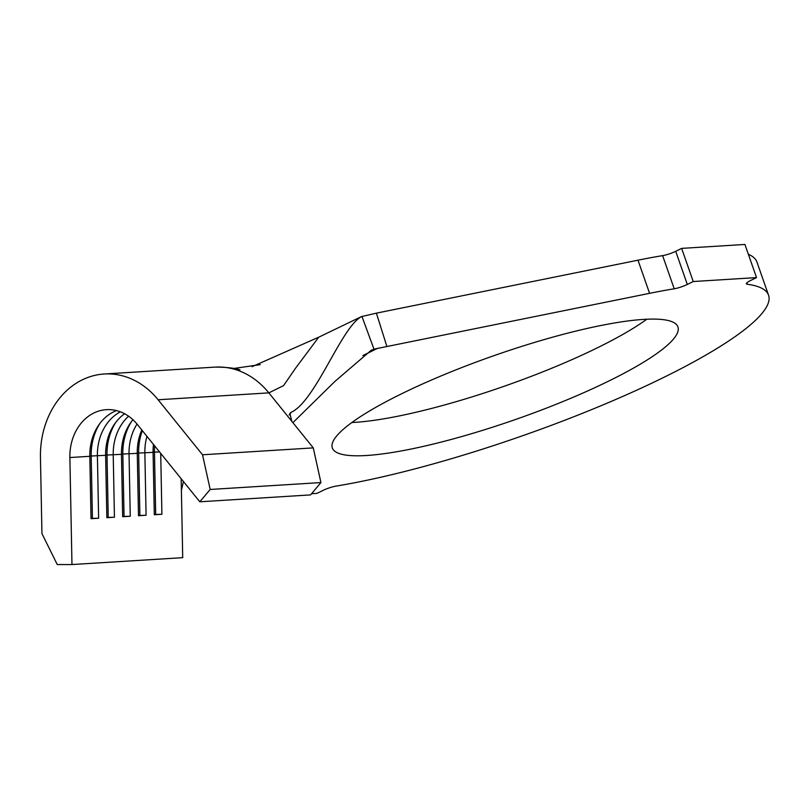 <?xml version="1.0" encoding="UTF-8"?>
<svg xmlns="http://www.w3.org/2000/svg" width="809" height="809" viewBox="0 0 809 809"><rect width="100%" height="100%" fill="white"/><g stroke="black" fill="none" stroke-linecap="round" stroke-linejoin="round"><path stroke-width="1.21" d="M643.752 319.393A183.087 33.685 160.7 0 0 445.193 374.223A183.087 33.685 160.7 0 0 332.337 447.953A183.087 33.685 160.7 0 0 366.528 455.497A183.087 33.685 160.7 0 0 565.087 400.657A183.087 33.685 160.7 0 0 677.932 326.927A183.087 33.685 160.7 0 0 643.752 319.393M351.864 422.52A183.087 33.685 160.7 0 0 354.918 422.349A183.087 33.685 160.7 0 0 646.806 319.231M153.477 444.424A48.004 39.51 -93.6 0 0 153.083 452.373L154.307 514.746L161.901 514.271L154.307 514.514M146.955 436.344A48.004 39.51 -93.6 0 0 144.862 452.878L146.085 515.262L138.481 515.495M141.818 429.983A48.004 39.51 -93.6 0 0 137.267 453.353L138.491 515.727L146.085 515.262M137.024 424.047A48.004 39.51 -93.6 0 0 129.035 453.869L130.259 516.243L122.665 516.486M132.939 419.719A48.004 39.51 -93.6 0 0 121.451 454.334L122.675 516.718L130.259 516.243M128.591 416.19A48.004 39.51 -93.6 0 0 113.22 454.85L114.443 517.224L106.849 517.467M124.626 413.753A48.004 39.51 -93.6 0 0 105.625 455.325L106.849 517.699L114.443 517.224M120.379 411.811A48.004 39.51 -93.6 0 0 97.404 455.831L98.627 518.215L91.023 518.448M116.496 410.588A48.004 39.51 -93.6 0 0 89.809 456.306L91.033 518.68L98.627 518.215M71.971 564.551L57.257 564.54L41.947 533.616L40.45 457.53A83.731 68.917 86.4 0 1 104.209 374.001A83.731 68.917 86.4 0 1 158.109 399.767L202.533 454.779L210.188 489.465L199.803 501.792L137.328 424.432A48.004 39.51 -93.6 0 0 106.424 409.657A48.004 39.51 -93.6 0 0 69.877 457.55L71.971 564.551L182.713 557.664L181.398 490.436L183.431 481.517M160.708 453.384L161.901 514.271M289.137 415.007L291.392 412.206L289.844 413.369L291.786 421.277L313.265 447.883L320.93 482.568L310.545 494.906L199.803 501.792M311.556 493.702L317.027 493.359L322.963 490.446A11.164 2.053 -19.3 0 1 336.048 486.108A279.095 51.351 160.7 0 0 624.669 395.581A279.095 51.351 160.7 0 0 768.55 295.194L756.941 262.055A279.095 51.351 160.7 0 0 748.365 254.289M768.55 295.194A279.095 51.351 160.7 0 0 747.243 284.232A11.164 2.053 -19.3 0 1 746.383 283.797A11.164 2.053 -19.3 0 1 750.6 280.501L756.526 277.588L744.917 244.449L681.643 248.383L675.707 251.296L687.316 284.444A11.164 2.053 -19.3 0 1 674.221 288.783A279.095 51.351 160.7 0 0 649.587 293.333L373.97 349.144L361.916 316.39L318.746 337.181L252.064 366.679M756.526 277.588L693.242 281.532L681.643 248.383M693.242 281.532L687.316 284.444M674.221 288.783L662.622 255.634A279.095 51.351 160.7 0 0 637.977 260.185L376.377 313.154L386.914 346.515M291.392 412.206C315.935 400.465 341.307 327.16 361.552 316.572L376.377 313.154M662.622 255.634A11.164 2.053 160.7 0 0 675.707 251.296M292.888 422.652L334.987 381.352L371.159 350.307L373.97 349.144M239.97 369.784C234.023 367.994 225.691 367.104 214.951 367.114A83.731 68.917 86.4 0 1 268.851 392.871L283.544 385.63L295.689 368.024L318.746 337.181M210.188 489.465L320.93 482.568M202.533 454.779L313.265 447.883M131.463 421.58A52.474 43.19 -93.6 0 0 122.826 454.021L124.05 516.395M115.647 422.561A52.474 43.19 -93.6 0 0 107.01 455.002L108.234 517.386M99.82 423.542A52.474 43.19 -93.6 0 0 91.195 455.993L92.418 518.367M142.354 430.641A52.474 43.19 -93.6 0 0 138.652 453.04L139.876 515.414M154.65 445.88A52.474 43.19 -93.6 0 0 154.468 452.049L155.692 514.433M137.267 453.121L153.083 452.373M121.441 454.102L137.267 453.353M105.625 455.093L121.451 454.334M89.799 456.074L105.625 455.325M69.877 457.55L89.809 456.306M181.165 478.716L181.398 490.436M746.778 282.928L747.243 284.232M649.587 293.333L637.977 260.185M377.843 348.204L362.877 355.545M158.109 399.767L268.851 392.871L291.786 421.277M159.535 451.928L153.083 452.14M260.185 364.647L233.74 368.469M104.209 374.001L214.951 367.114"/></g></svg>
